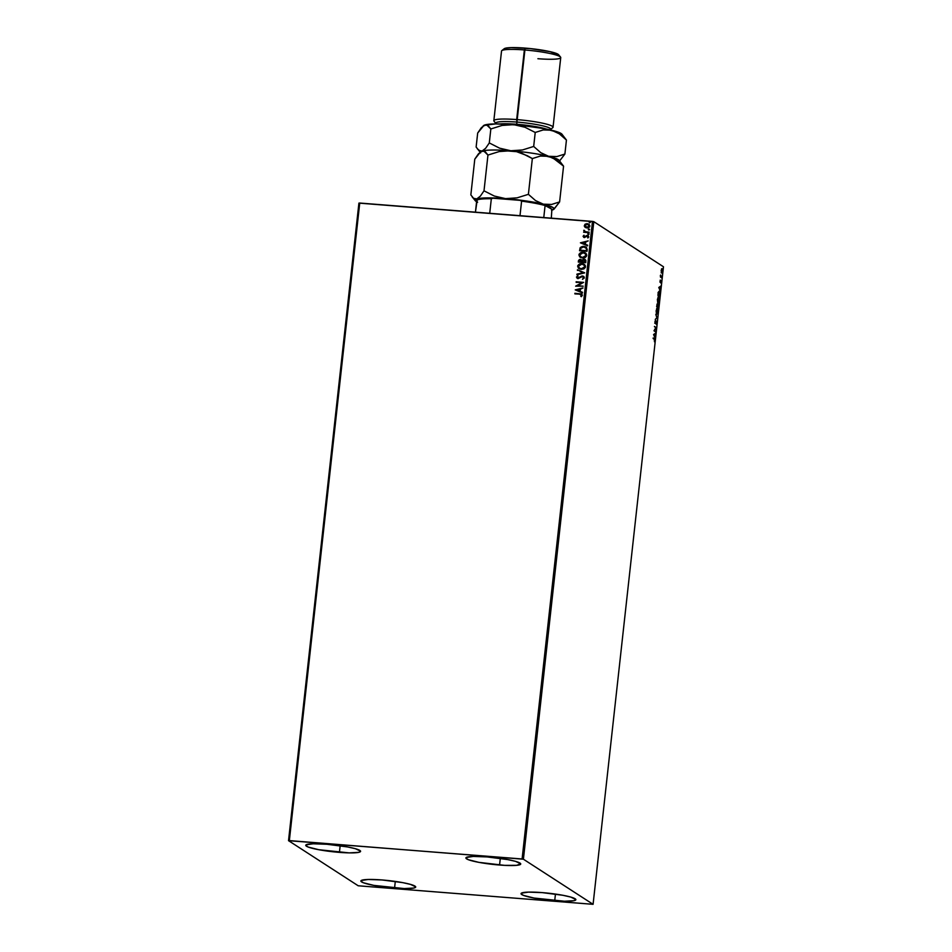 <?xml version="1.0" encoding="UTF-8"?>
<svg xmlns="http://www.w3.org/2000/svg" width="952" height="952" viewBox="0 0 952 952"><rect width="100%" height="100%" fill="white"/><g stroke="black" fill="none" stroke-linecap="round" stroke-linejoin="round"><path stroke-width="1.43" d="M554.718 900.723A27.584 3.451 6.3 0 1 521.03 893.642A27.584 3.451 6.3 0 1 542.188 892.607L562.894 895.285L570.712 897.058L575.853 899.521L574.127 900.675L564.453 901.223L534.001 898.045L523.493 895.392L521.042 893.809L521.387 893.166L528.408 892.119L542.188 892.607A27.584 3.451 6.3 0 1 575.865 899.688A27.584 3.451 6.3 0 1 554.718 900.723L555.444 894.071L554.718 900.723M339.424 852.385A27.584 3.451 6.3 0 1 305.747 845.305A27.584 3.451 6.3 0 1 326.905 844.269L347.611 846.947L355.429 848.72L360.57 851.183L358.833 852.337L349.17 852.885L318.718 849.708L308.21 847.054L305.759 845.471L306.104 844.829L313.125 843.781L326.905 844.269A27.584 3.451 6.3 0 1 360.582 851.35A27.584 3.451 6.3 0 1 339.424 852.385L340.161 845.733L339.424 852.385M499.574 865.035A27.584 3.451 6.3 0 1 465.897 857.942A27.584 3.451 6.3 0 1 487.055 856.919L507.761 859.596L515.579 861.37L520.72 863.833L516.615 865.332L504.667 865.368L478.868 862.357L468.36 859.704L465.909 858.121L466.254 857.478L473.275 856.431L487.055 856.919A27.584 3.451 6.3 0 1 520.732 863.999A27.584 3.451 6.3 0 1 499.574 865.035L500.312 858.383L499.574 865.035M394.568 888.073A27.584 3.451 6.3 0 1 360.879 880.993A27.584 3.451 6.3 0 1 382.038 879.957L402.744 882.635L410.562 884.408L415.703 886.871L413.977 888.026L404.303 888.573L373.85 885.396L363.343 882.742L360.891 881.159L361.236 880.517L368.257 879.469L382.038 879.957A27.584 3.451 6.3 0 1 415.715 887.05A27.584 3.451 6.3 0 1 394.568 888.073L395.294 881.421L394.568 888.073M358.916 203.109L288.527 840.676L358.202 885.776L593.084 904.317L523.41 859.216L593.798 221.661L663.473 266.762L593.084 904.317L523.41 859.216L289.349 840.592L359.737 203.038L592.489 221.411L522.101 858.978L288.527 840.676L358.202 885.776L593.084 904.317L663.473 266.762L593.798 221.661L358.916 203.109L359.737 203.038L289.349 840.592L288.527 840.676L358.916 203.109M661.569 272.962L662.461 271.237L661.521 268.94L661.342 272.665L662.057 272.712L662.509 270.737L661.914 268.619L661.259 272.962M660.676 274.997L660.426 277.032L661.711 277.865L660.676 274.997L660.426 277.032L661.711 277.865L660.676 274.997M660.26 280.066L659.974 281.994L660.986 281.149L660.962 283.137L661.212 280.852L660.224 281.816L660.26 280.066L660.164 282.411L660.986 281.149L661.271 282.042L661.033 280.566L660.224 281.816L660.26 280.066M659.308 291.264L657.891 295.37L659.653 296.512L659.308 291.264L658.403 292.038L657.891 295.37L659.653 296.512L659.105 291.193M657.392 304.152L656.642 306.699L658.403 307.841L658.272 304.2L657.689 305.104L657.118 304.224L656.642 306.699L658.403 307.841L658.272 304.2L657.689 305.104L657.308 304.116M657.273 318.087L655.797 314.41L656.844 317.766L655.25 319.396L657.285 317.992L655.797 314.41L656.844 317.766L655.25 319.396L657.273 318.087M655.797 331.367L654.5 330.522L656.226 327.559L654.464 326.429L655.714 327.857L653.988 330.82L655.738 331.95L654.5 330.522L656.214 327.69L654.464 326.429L655.714 327.857L653.988 330.82L655.797 331.367M654.476 341.816L654.798 339.245L653.191 337.948L654.559 339.531L654.476 341.816L654.381 338.71L653.131 338.531L654.298 339.293L654.476 341.816M653.572 334.533L655.059 338.103L654.655 336.318L655.607 333.129L653.572 334.533L655.059 338.103L654.655 336.318L655.607 333.129L653.572 334.533M655.404 320.431L654.964 322.835L655.345 323.359L656.475 321.681L656.202 324.406L656.749 321.645L656.237 321.074L655.214 322.716L655.404 320.431L654.94 321.716L655.202 323.335L656.416 321.621L656.202 324.406L656.487 321.038L655.262 322.752L655.404 320.431M656.749 314.303L657.999 311.958L657.035 308.412L656.142 310.804L656.749 314.303L657.999 311.958L657.225 308.377L656.142 310.804L656.499 314.338M658.01 302.974L659.248 300.63L658.284 297.084L657.392 299.487L658.01 302.974L659.248 300.63L658.475 297.048L657.392 299.487L657.749 303.01M658.772 287.468L660.26 291.038L659.843 289.253L660.807 286.064L658.772 287.468L660.26 291.038L659.843 289.253L660.807 286.064L658.772 287.468M585.337 227.492L587.848 227.921L589.55 226.957L589.133 224.339L586.825 223.66L584.944 224.351L584.278 226.064L585.516 227.599M583.945 230.194L584.492 231.717L583.624 232.24L589.086 232.669L585.087 231.574L583.945 230.194L584.492 231.717L583.624 232.24L589.086 232.669L585.456 231.693L583.945 230.194M583.981 235.215L583.076 236.286L583.897 237.417L587.11 236.072L588.003 236.548L587.848 237.988L588.622 237.203L588.467 236.025L587.277 235.477L584.183 236.881L583.981 235.215L583.076 236.286L584.088 235.287L583.076 236.286L584.397 237.524L587.241 236.072L587.848 237.988L588.729 236.846L587.277 235.477L584.433 236.929L583.981 235.215M587.229 249.543L586.349 247.187L582.862 246.342L580.303 247.556L579.554 250.733L587.027 251.316L586.135 247.032L583.909 246.342L580.149 247.782L579.554 250.733L587.027 251.316L587.229 249.543M585.777 262.645L585.861 260.348L584.409 259.218L581.981 260.205L579.649 259.444L578.483 260.61L578.304 262.05L585.777 262.645L585.171 259.527L584.028 259.158L581.981 260.205L580.47 259.372L578.304 262.05L585.777 262.645M584.647 272.891L577.447 269.773L582.85 272.7L576.9 274.747L584.659 272.796L577.447 269.773L582.85 272.7L576.9 274.747L584.647 272.891M583.183 286.171L577.626 285.731L583.6 282.363L576.127 281.78L581.636 282.803L575.639 286.171L583.183 286.171L577.626 285.731L583.6 282.363L576.127 281.78L581.636 282.803L575.639 286.171L583.183 286.171M581.351 296.667L582.362 295.298L581.541 293.978L574.853 293.299L581.172 294.537L581.351 296.667L582.362 295.298L581.803 294.12L574.853 293.299L579.768 294.275L581.601 295.239L580.803 296.322L581.351 296.667M575.234 289.884L582.434 292.918L580.196 291.3L580.434 289.17L582.981 287.932L575.234 289.884L582.434 292.918L580.196 291.3L580.434 289.17L582.981 287.932L575.234 289.884M577.876 275.711L576.448 277.08L577.447 278.46L582.196 276.556L583.54 277.52L582.481 279.329L584.231 278.055L584.004 276.735L582.457 275.973L577.745 277.925L577.876 275.711L576.448 277.08L578.043 278.579L582.386 276.556L583.528 277.722L582.481 279.329L584.302 277.746L582.457 275.973L578.078 277.996L577.221 277.151L577.876 275.711M581.303 269.38L583.933 268.88L585.349 267.417L585.278 265.43L583.231 263.787L579.887 263.752L577.828 265.501L578.304 268.048L581.303 269.38L585.516 266.75L584.123 264.228L581.91 263.525L577.662 266.179L579.03 268.654L581.303 269.38M582.553 258.051L585.183 257.552L586.599 256.088L586.527 254.101L584.48 252.458L581.136 252.423L579.078 254.172L579.554 256.719L582.553 258.051L586.765 255.422L585.373 252.899L583.159 252.197L578.911 254.85L580.28 257.326L582.553 258.051M580.423 242.82L587.634 245.854L585.397 244.236L585.635 242.105L588.181 240.868L580.423 242.82L587.634 245.854L585.397 244.236L585.635 242.105L588.181 240.868L580.423 242.82M588.36 234.478L588.86 233.656L587.812 233.835L588.36 234.478L589.038 234.049L588.467 233.502L587.789 233.942L588.36 234.478L587.789 233.942M588.848 229.991L589.359 229.17L588.36 229.242L588.848 229.991L589.526 229.551L588.288 229.456M589.657 222.673L590.169 221.852L589.169 221.923L589.657 222.673L590.335 222.232L589.086 222.125M581.958 294.216L574.901 293.894L581.851 294.144M581.601 295.239L581.232 294.573L580.898 296.393L581.291 294.608M575.329 289.92L582.981 288.028L575.329 289.92M580.303 291.371L582.505 292.3L580.303 291.371M577.138 290.039L579.554 291.062L579.744 289.42L579.554 291.062L577.043 289.979L579.637 289.349L579.459 290.991L577.138 290.039M575.746 286.183L581.731 282.863L575.746 286.183M576.174 282.375L583.6 282.423L576.174 282.375M577.721 285.802L583.171 286.231L577.721 285.802M582.529 279.305L583.635 277.794L582.481 276.627L583.635 277.794L582.529 279.305M582.386 276.556L583.528 277.722M577.162 278.329L578.043 278.579M578.15 278.65L576.448 277.08L577.983 275.771L576.555 277.151L577.555 278.519M578.078 277.996L577.221 277.151M583.85 276.556L581.862 276.08L578.185 278.055L582.457 275.973L583.576 276.354M583.624 276.389L582.457 275.973M581.862 276.08L581.184 276.306M583.064 276.782L583.635 277.794M577.019 274.723L576.971 274.105L582.945 272.772L577.019 274.723M577.483 270.451L577.447 269.773L584.659 272.819L577.555 269.832L577.483 270.451M579.078 268.69L577.662 266.179L581.91 263.525L584.171 264.251M584.504 264.489L581.672 263.573L578.768 264.466L577.745 266.584L578.899 268.559M584.195 265.084L584.861 266.631L584.028 268.166L581.731 268.869L579.447 268.155M579.578 268.25L581.458 268.857L584.849 266.774L581.363 268.797L579.53 268.214L578.423 266.215L581.839 264.109L583.683 264.692L584.849 266.774L583.731 264.727M581.803 259.92L579.161 259.753L578.411 262.062L578.423 260.979L580.47 259.372L582.077 260.277L580.47 259.372M581.981 260.205L584.028 259.158L585.206 259.551M585.218 259.551L583.528 259.241L582.077 260.277M585.052 260.289L585.278 261.098M583.957 259.741L585.099 260.467L585.075 262.002L582.398 261.848L585.183 262.062L585.147 261.324L585.075 262.002L582.303 261.776L582.755 260.182L583.957 259.741L585.183 262.062L582.303 261.776L582.517 260.562L584.73 260.015M581.303 260.289L581.636 261.788L579.232 261.598L580.423 259.955L581.66 261.479L580.518 260.015M580.423 259.955L581.636 261.788L579.232 261.598L581.636 261.788L579.137 261.526L579.578 260.146L581.196 260.229M585.254 261.395L584.064 259.813M580.375 257.397L578.911 254.85L583.159 252.197L585.42 252.923M585.754 253.161L582.922 252.244L580.018 253.137L578.995 255.255L580.149 257.23M585.206 253.565L586.111 255.172L585.278 256.838L582.981 257.552L580.696 256.826M580.827 256.921L582.707 257.54L586.099 255.445L582.612 257.468L580.779 256.885L579.673 254.886L583.088 252.78L584.933 253.375L586.099 255.445L584.933 253.375M579.661 250.733L580.149 247.782L583.909 246.342L586.194 247.068L581.434 246.806L580.196 247.948L579.661 250.733M585.242 247.294L586.48 248.52L586.432 250.733L580.482 250.269L586.432 250.733L580.387 250.197L580.827 248.151L583.838 246.925L586.48 248.52L585.682 247.52M586.384 248.46L586.432 250.733L586.396 250.043L586.325 250.673L580.387 250.197L580.934 247.96L582.148 247.103L584.718 247.08L586.384 248.46M580.53 242.867L588.169 240.963L580.53 242.867M585.492 244.307L587.705 245.235L585.492 244.307M582.338 242.974L584.754 243.998L584.933 242.355L584.754 243.998L582.231 242.915L584.837 242.296L584.659 243.926L582.338 242.974M584.433 236.929L583.755 236.31M588.312 235.858L586.73 235.596L584.528 237L586.42 235.608L588.193 235.787M588.146 235.751L587.277 235.477M587.86 237.976L587.348 236.132L587.86 237.976M587.241 236.072L588.05 236.858M584.397 237.524L583.076 236.286M584.492 237.583L583.183 236.358L583.778 237.381M588.455 234.549L588.467 233.502L589.133 234.109M588.8 233.609L587.967 233.799L588.241 234.501M584.599 231.776L583.731 232.24L584.599 231.776L583.707 230.622L584.492 230.527L583.802 230.693L584.373 231.633M585.456 231.693L584.373 230.777M585.551 231.764L589.145 232.145L585.373 231.705M588.955 230.051L588.955 229.015L589.633 229.622M589.371 229.17L588.467 229.313L588.741 230.015M585.337 224.077L584.361 225.66L585.337 224.077L587.443 223.732L585.337 224.077M584.992 227.242L586.872 227.968L589.919 226.04L588.907 224.172L587.336 223.672L588.955 224.208L586.932 223.72L584.861 224.589L584.373 226.136L585.385 227.528M588.431 224.601L589.062 226.731L585.861 227.088M585.789 227.04L587.039 227.445L589.347 226.052L586.932 227.373L584.933 225.648L587.277 224.255L589.347 226.052L588.586 224.696M589.764 222.732L589.764 221.697L590.442 222.292M590.097 221.792L589.217 222.09L589.55 222.685M579.637 289.349L579.459 290.991L577.043 289.979L579.637 289.349M581.839 264.109L584.254 265.191L584.707 266.976L582.969 268.619L580.303 268.583L578.649 267.274L578.566 265.679L581.839 264.109M583.088 252.78L585.504 253.863L585.956 255.66L584.219 257.29L581.553 257.254L579.899 255.945L579.816 254.351L583.088 252.78M584.837 242.296L584.659 243.926L582.231 242.915L584.837 242.296M587.277 224.255L588.907 224.97L589.157 226.35L587.67 227.35L585.944 227.123L585.028 225.279L587.277 224.255M654.405 339.376L653.167 338.174L654.381 338.71L654.417 340.471M655.143 333.426L654.441 334.295L655.143 333.426M654.25 334.283L653.631 334.676L654.25 334.283M654 334.759L654.678 334.319L654.5 335.949L653.655 334.723L654.678 334.319L654.5 335.949L654 334.759M654.441 326.655L656.214 327.69L654.441 326.655M654.107 330.511L655.381 331.332L654.107 330.511M655.404 322.454L654.774 323.311M656.487 321.038L655.773 321.931M655.036 323.228L655.333 322.621M657.392 308.436L656.785 308.341M656.999 308.424L657.808 311.863L656.333 313.636L657.332 309.031L657.356 313.47L656.392 312.851L656.13 310.887L657.332 309.031L656.582 308.983M656.654 314.303L657.178 313.613M657.427 309.21L656.963 308.4M656.963 304.116L657.261 305.068M658.272 304.2L657.689 305.104M657.975 304.307L658.284 307.139L657.201 306.675L658.201 304.783L658.284 307.139L657.201 306.675L658.284 307.139L657.63 306.711L658.201 304.783M657.249 304.878L657.07 304.224M656.892 306.235L657.332 304.735L657.451 306.592L656.702 306.211L657.332 304.735L657.451 306.592L656.892 306.235M656.963 305.628L657.332 304.735M657.784 305.497L657.784 304.747M658.641 297.119L658.034 297.012M658.248 297.107L658.629 297.738M657.903 302.986L658.427 302.284M658.677 297.881L658.213 297.084M657.582 299.571L658.582 297.702L659.058 300.534L658.07 302.391L657.392 299.559L658.308 297.667L659.01 298.571L658.332 302.427L657.582 299.571M659.355 292.05L659.534 295.81L657.951 294.894L659.248 291.859L659.534 295.81L657.939 295.013L659.534 295.81L658.141 294.906L659.296 291.895M658.82 291.824L657.987 292.835M660.343 286.362L659.641 287.23L660.343 286.362M659.45 287.218L658.832 287.623L659.45 287.218M659.201 287.694L659.879 287.254L659.7 288.896L658.855 287.671L659.879 287.254L659.7 288.896L659.201 287.694M660.617 280.531L660.843 282.006M660.962 283.137L661.271 282.042L660.962 283.137M660.307 275.58L661.771 277.27L660.45 276.52M661.997 269.428L662.306 271.13L661.212 272.343L661.973 269.249L662.259 271.487L661.592 272.343L661.128 270.463L661.973 269.249M522.101 858.978L592.489 221.411L593.798 221.661L523.41 859.216L522.101 858.978M489.721 213.296L491.327 198.742L493.065 198.218L520.018 200.348L521.601 201.134L519.994 215.688L521.601 201.134A38.616 4.819 6.3 0 1 545.091 205.525L551.886 209.214L551.315 218.163L551.886 209.214L545.555 205.12A37.949 4.736 -173.7 0 0 520.018 200.348L537.606 203.204L545.091 205.525A38.616 4.819 -173.7 0 0 521.601 201.134L520.018 200.348L493.065 198.218A37.949 4.736 -173.7 0 0 477.226 199.73L475.441 212.165L476.762 200.122A38.616 4.819 6.3 0 1 491.327 198.742A38.616 4.819 -173.7 0 0 476.762 200.122L480.629 198.694L493.065 198.218L491.327 198.742L489.721 213.296M543.77 217.568L545.091 205.525L543.77 217.568M560.561 57.108L558.622 54.728A27.584 3.451 -173.7 0 0 525.111 48.1L516.936 122.082A27.584 3.451 6.3 0 1 550.351 129.567L552.767 127.675A29.786 3.725 -173.7 0 0 516.674 119.583A29.786 3.725 6.3 0 1 553.053 127.235L560.74 57.596A29.786 3.725 -173.7 0 0 524.362 49.944A29.786 3.725 6.3 0 1 560.561 57.108A29.786 3.725 6.3 0 1 537.904 58.715M516.698 124.26L516.603 124.891L516.698 124.26A27.584 3.451 6.3 0 1 546.46 129.079L516.698 124.26L516.936 122.082L516.698 124.26L499.871 123.939A27.584 3.451 6.3 0 1 516.698 124.26M550.53 129.972L550.625 129.163A27.584 3.451 -173.7 0 0 516.936 122.082A27.584 3.451 -173.7 0 0 495.79 123.105L495.706 123.915L518.792 125.093L543.521 128.508L559.657 132.733L562.013 134.256L561.692 135.529M553.647 209.416L559.609 201.919L551.589 204.442L543.33 204.18L535.5 200.551L528.396 194.327L532.346 158.567L540.367 156.057L544.473 155.759L552.612 157.723L563.56 166.16L559.609 201.919L551.589 204.442L543.33 204.18A39.722 4.962 6.3 0 1 553.647 209.416A39.722 4.962 6.3 0 1 552.35 210.023L552.35 210.023A39.722 4.962 6.3 0 1 552.184 210.071L552.184 210.071M554.112 209.059L559.609 201.919L563.56 166.16L560.859 162.804M480.26 152.034L483.699 150.951L487.959 155.069L499.229 151.546L510.819 150.761A39.722 4.962 -173.7 0 0 482.045 151.047A39.722 4.962 -173.7 0 0 480.748 151.654L474.786 159.151L470.847 194.91L474.786 159.151L478.451 153.808L482.045 151.047L485.234 151.689L487.959 155.069L484.009 190.816L480.355 196.16L476.762 198.92L473.56 198.29L470.847 194.91L473.56 198.29L476.762 198.92A39.722 4.962 6.3 0 1 505.536 198.635L494.302 196.041L484.009 190.816L487.959 155.069L499.229 151.546L504.988 150.749L516.567 151.666L522.053 153.355L532.346 158.567L528.396 194.327L517.126 197.837L505.536 198.635L494.302 196.041L484.009 190.816L480.355 196.16L476.762 198.92L487.531 197.897L505.536 198.635A39.722 4.962 6.3 0 1 543.33 204.18L535.5 200.551L528.396 194.327L517.126 197.837L505.536 198.635L525.956 200.931L543.33 204.18L552.993 207.512L554.016 208.916L551.494 210.178M480.605 151.784L480.605 151.784A39.722 4.962 6.3 0 1 482.045 151.047L478.844 150.416L476.131 147.036L477.678 133.042L484.044 125.319L495.695 123.915M559.074 160.305A39.722 4.962 -173.7 0 0 548.614 156.306L556.444 159.948L563.56 166.16L559.074 160.305M527.325 155.711L532.346 158.567L540.367 156.057L548.614 156.306A39.722 4.962 -173.7 0 0 510.819 150.761L516.567 151.666L527.325 155.711M476.595 201.717A39.722 4.962 6.3 0 1 475.322 200.765L472.144 196.862M475.322 200.765A39.722 4.962 6.3 0 1 476.762 198.92L475.096 200.027L477.63 202.229M558.931 161.542A39.722 4.962 6.3 0 0 548.614 156.306L556.872 156.568L564.893 154.045L566.44 140.051L564.893 154.045L559.395 161.185L564.893 154.045L556.872 156.568L548.614 156.306L540.784 152.677L533.679 146.453L522.422 149.976L510.819 150.761A39.722 4.962 6.3 0 1 548.614 156.306L540.784 152.677L533.679 146.453L522.422 149.976L510.819 150.761L499.574 148.167L489.292 142.943L485.639 148.286L482.045 151.047A39.722 4.962 6.3 0 1 510.819 150.761L499.574 148.167L489.292 142.943L490.839 128.96L502.109 125.438L513.699 124.652A39.722 4.962 -173.7 0 0 484.925 124.938L488.126 125.581L490.839 128.96L502.109 125.438L513.699 124.652L524.945 127.247L535.226 132.459L543.247 129.936L551.505 130.198A39.722 4.962 -173.7 0 0 513.699 124.652L524.945 127.247L535.226 132.459L543.247 129.936L551.505 130.198L559.324 133.827L566.44 140.051L561.954 134.196A39.722 4.962 -173.7 0 0 551.505 130.198L559.324 133.827L566.44 140.051L563.739 136.683M480.605 152.903L476.131 147.036L477.678 133.042L481.331 127.699L484.925 124.938A39.722 4.962 -173.7 0 0 483.628 125.545L483.152 125.926M483.259 126.045L486.579 124.843L490.839 128.96L489.292 142.943L485.639 148.286L482.045 151.047L480.391 151.142L477.428 148.988M533.679 146.453L535.226 132.459L533.679 146.453M493.838 120.69A29.786 3.725 6.3 0 1 516.674 119.583L524.362 49.944A29.786 3.725 -173.7 0 0 501.525 51.063L493.838 120.69M503.977 49.29L505.702 48.147L511.331 47.612L530.431 48.588L550.089 51.658L558.776 55.014M501.811 50.623A29.786 3.725 6.3 0 1 524.362 49.944L525.111 48.1A27.584 3.451 -173.7 0 0 504.227 48.719L501.811 50.623M516.674 119.583A29.786 3.725 -173.7 0 0 494.017 121.19L495.956 123.57A27.584 3.451 6.3 0 1 516.936 122.082L516.674 119.583"/></g></svg>
